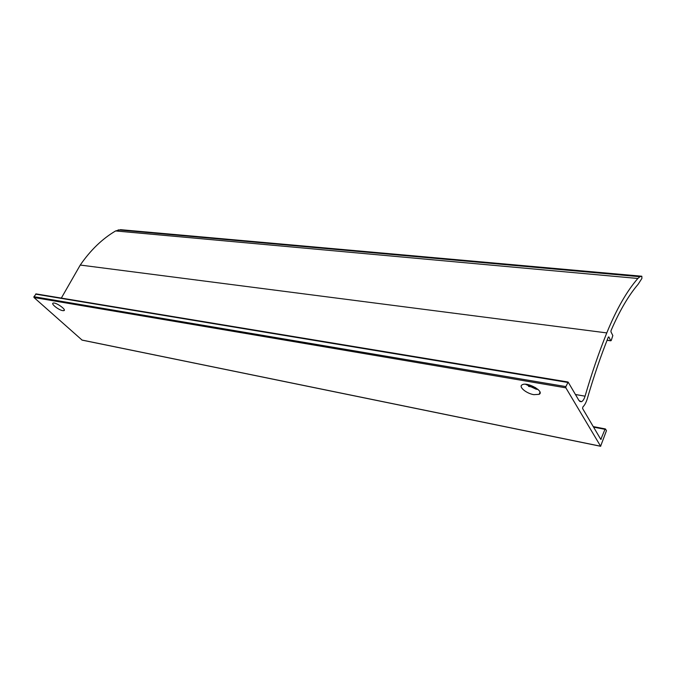 <?xml version="1.0" encoding="UTF-8"?>
<svg xmlns="http://www.w3.org/2000/svg" width="676" height="676" viewBox="0 0 676 676"><rect width="100%" height="100%" fill="white"/><g stroke="black" fill="none" stroke-linecap="round" stroke-linejoin="round"><path stroke-width="1.01" d="M62.699 310.63C58.601 310.064 50.421 303.541 53.252 303.076C56.049 302.13 67.101 310.073 63.814 310.656L62.699 310.63M533.846 394.666C526.258 393.491 518.137 386.638 522.21 384.779C527.255 381.568 544.898 391.565 539.11 394.345L533.846 394.666M525.548 384.264L536.11 389.182L537.969 389.401M582.839 406.994C584.706 405.186 586.219 402.347 587.368 398.468C593.765 376.481 600.753 356.049 608.315 337.147L608.831 336.927L610.749 340.704L611.256 340.484L612.828 335.541L610.96 331.848L611.011 330.632C619.529 310.892 628.579 295.42 638.178 284.216L641.904 278.419L641.82 276.23L639.935 276.712L637.848 278.47C626.762 291.204 616.402 309.355 606.778 332.913C598.928 352.373 591.686 373.465 585.061 396.178C584.115 399.246 582.898 401.088 581.402 401.721L579.011 400.572L568.153 382.117L565.888 386.596L565.863 387.83L600.618 446.219L606.448 430.68L605.502 429.023L604.995 429.336L600.803 439.408L582.602 408.532L582.839 406.994M600.685 446.295L82.109 340.121L33.977 297.508L33.91 296.696L36.217 293.933M61.33 298.091L80.258 265.051C90.466 250.205 102.245 238.831 115.596 230.947L120.615 229.688L641.82 276.23M601.319 439.087L600.525 438.935M593.57 427.131L604.995 429.336M641.718 276.23L120.472 229.679M115.596 230.947L637.848 278.47M539.431 393.567L539.862 393.643M585.061 396.178L575.453 394.514M535.502 387.593L528.531 386.385M606.778 332.913L80.258 265.051M35.625 294.128L567.57 382.405M565.888 386.596L33.91 296.696M33.977 297.508L565.863 387.83M600.618 446.219L81.864 340.028M610.749 340.704L607.099 340.214M64.296 309.904L63.814 310.656M539.997 392.19L539.11 394.345M118.19 229.899L639.935 276.712M581.402 401.721L579.721 401.426M567.891 381.991L35.98 293.891M605.307 428.922L593.258 426.598M610.834 340.805L607.065 340.298"/></g></svg>

